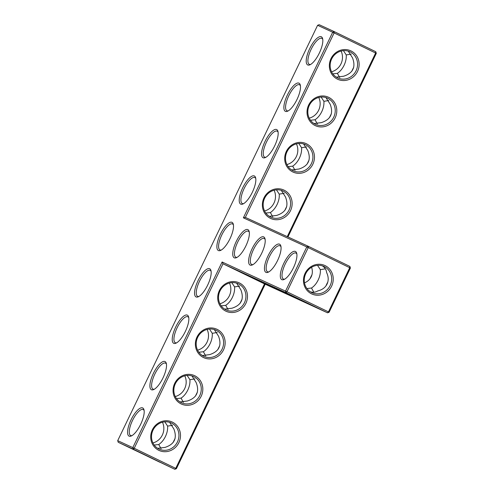 <?xml version="1.0" encoding="UTF-8"?>
<svg xmlns="http://www.w3.org/2000/svg" width="494" height="494" viewBox="0 0 494 494"><rect width="100%" height="100%" fill="white"/><g stroke="black" fill="none" stroke-linecap="round" stroke-linejoin="round"><path stroke-width="0.74" d="M264.518 283.889L175.741 468.361L132.8 447.583L222.115 261.993L223.004 263.79L264.518 283.889L327.559 312.819L286.045 292.72L285.538 291.102L306.793 246.932L243.375 217.823L332.69 32.234L317.599 25.305L117.702 440.654L118.214 442.272L174.82 469.3L133.306 449.2L134.226 448.262L223.004 263.79L286.045 292.72L286.965 291.781L328.473 311.881L327.559 312.819L329.14 312.214L350.4 268.044L349.733 267.711L328.473 311.881L329.14 312.214M256.51 279.69L237.583 270.687L256.51 279.69M272.367 286.965L253.441 277.961L272.367 286.965M288.218 294.245L269.298 285.242L288.218 294.245M304.076 301.519L285.149 292.522L304.076 301.519M158.821 450.33A15.654 14.727 114.7 0 0 180.483 434.732A15.654 14.727 114.7 0 0 157.524 423.617A15.654 14.727 114.7 0 0 158.821 450.33M181.15 403.931A15.654 14.727 114.7 0 0 202.812 388.333A15.654 14.727 114.7 0 0 179.853 377.218A15.654 14.727 114.7 0 0 181.15 403.931M203.479 357.539A15.654 14.727 114.7 0 0 225.141 341.941A15.654 14.727 114.7 0 0 202.182 330.819A15.654 14.727 114.7 0 0 203.479 357.539M225.807 311.14A15.654 14.727 114.7 0 0 247.469 295.542A15.654 14.727 114.7 0 0 224.511 284.427A15.654 14.727 114.7 0 0 225.807 311.14M222.115 261.993L286.965 291.781L308.219 247.611L349.733 267.711L349.888 266.427L350.4 268.044M176.401 468.695L174.82 469.3L175.741 468.361L176.401 468.695L265.198 284.198M158.975 449.046A14.419 13.566 114.7 0 0 159.216 449.157A14.419 13.566 114.7 0 0 177.556 441.71A14.419 13.566 114.7 0 0 171.245 422.95A14.419 13.566 114.7 0 0 152.961 430.268A14.419 13.566 114.7 0 0 158.975 449.046M181.304 402.647A14.419 13.566 114.7 0 0 181.545 402.758A14.419 13.566 114.7 0 0 199.885 395.311A14.419 13.566 114.7 0 0 193.574 376.551A14.419 13.566 114.7 0 0 175.29 383.869A14.419 13.566 114.7 0 0 181.304 402.647M203.639 356.248A14.419 13.566 114.7 0 0 203.874 356.359A14.419 13.566 114.7 0 0 222.22 348.918A14.419 13.566 114.7 0 0 215.903 330.153A14.419 13.566 114.7 0 0 197.619 337.47A14.419 13.566 114.7 0 0 203.639 356.248M225.968 309.849A14.419 13.566 114.7 0 0 226.203 309.966A14.419 13.566 114.7 0 0 244.549 302.519A14.419 13.566 114.7 0 0 238.232 283.76A14.419 13.566 114.7 0 0 219.947 291.077A14.419 13.566 114.7 0 0 225.968 309.849M118.214 442.272L133.306 449.2L132.8 447.583L117.702 440.654M307.725 64.961A15.654 5.304 -64.2 0 0 309.868 64.831A15.654 5.304 -64.2 0 0 319.285 53.167A15.654 5.304 -64.2 0 0 322.594 38.544A15.654 5.304 -64.2 0 0 311.047 46.053A15.654 5.304 -64.2 0 0 307.725 64.961M285.396 111.36A15.654 5.304 -64.2 0 0 287.539 111.23A15.654 5.304 -64.2 0 0 296.956 99.566A15.654 5.304 -64.2 0 0 300.266 84.943A15.654 5.304 -64.2 0 0 288.718 92.446A15.654 5.304 -64.2 0 0 285.396 111.36M263.067 157.753A15.654 5.304 -64.2 0 0 265.21 157.623A15.654 5.304 -64.2 0 0 274.627 145.958A15.654 5.304 -64.2 0 0 277.937 131.336A15.654 5.304 -64.2 0 0 266.389 138.845A15.654 5.304 -64.2 0 0 263.067 157.753M240.739 204.152A15.654 5.304 -64.2 0 0 242.881 204.022A15.654 5.304 -64.2 0 0 252.298 192.357A15.654 5.304 -64.2 0 0 255.608 177.735A15.654 5.304 -64.2 0 0 244.061 185.244A15.654 5.304 -64.2 0 0 240.739 204.152M218.41 250.551A15.654 5.304 -64.2 0 0 220.552 250.421A15.654 5.304 -64.2 0 0 229.969 238.756A15.654 5.304 -64.2 0 0 233.279 224.134A15.654 5.304 -64.2 0 0 221.726 231.637A15.654 5.304 -64.2 0 0 218.41 250.551M196.081 296.943A15.654 5.304 -64.2 0 0 198.224 296.814A15.654 5.304 -64.2 0 0 207.641 285.149A15.654 5.304 -64.2 0 0 210.95 270.527A15.654 5.304 -64.2 0 0 199.397 278.036A15.654 5.304 -64.2 0 0 196.081 296.943M173.752 343.342A15.654 5.304 -64.2 0 0 175.895 343.213A15.654 5.304 -64.2 0 0 185.312 331.548A15.654 5.304 -64.2 0 0 188.622 316.926A15.654 5.304 -64.2 0 0 177.068 324.435A15.654 5.304 -64.2 0 0 173.752 343.342M151.423 389.741A15.654 5.304 -64.2 0 0 153.566 389.612A15.654 5.304 -64.2 0 0 162.983 377.947A15.654 5.304 -64.2 0 0 166.293 363.325A15.654 5.304 -64.2 0 0 154.739 370.827A15.654 5.304 -64.2 0 0 151.423 389.741M129.095 436.134A15.654 5.304 -64.2 0 0 131.231 436.004A15.654 5.304 -64.2 0 0 140.654 424.34A15.654 5.304 -64.2 0 0 143.964 409.717A15.654 5.304 -64.2 0 0 132.411 417.226A15.654 5.304 -64.2 0 0 129.095 436.134M234.267 257.825A15.654 5.304 -64.2 0 0 236.404 257.695A15.654 5.304 -64.2 0 0 245.827 246.031A15.654 5.304 -64.2 0 0 249.137 231.408A15.654 5.304 -64.2 0 0 237.583 238.917A15.654 5.304 -64.2 0 0 234.267 257.825M250.118 265.105A15.654 5.304 -64.2 0 0 252.261 264.975A15.654 5.304 -64.2 0 0 261.678 253.311A15.654 5.304 -64.2 0 0 264.988 238.688A15.654 5.304 -64.2 0 0 253.441 246.191A15.654 5.304 -64.2 0 0 250.118 265.105M265.976 272.379A15.654 5.304 -64.2 0 0 268.119 272.25A15.654 5.304 -64.2 0 0 277.535 260.585A15.654 5.304 -64.2 0 0 280.845 245.963A15.654 5.304 -64.2 0 0 269.292 253.471A15.654 5.304 -64.2 0 0 265.976 272.379M281.827 279.66A15.654 5.304 -64.2 0 0 283.97 279.53A15.654 5.304 -64.2 0 0 293.393 267.865A15.654 5.304 -64.2 0 0 296.703 253.243A15.654 5.304 -64.2 0 0 285.149 260.746A15.654 5.304 -64.2 0 0 281.827 279.66M287.934 236.941L376.298 53.346L375.786 51.728L334.271 31.628L332.69 32.234L334.117 32.919L334.271 31.628L319.18 24.7L317.599 25.305M305.094 273.33A15.654 14.727 -65.3 0 1 330.856 270.743A15.654 14.727 -65.3 0 1 319.099 295.171A15.654 14.727 -65.3 0 1 305.094 273.33M313.851 292.238L311.492 288.033L306.922 288.558M310.423 291.843C313.134 292.609 315.58 292.3 317.772 290.917C322.181 289.873 325.28 287.588 327.071 284.056C328.708 280.462 328.559 276.621 326.614 272.546C326.324 269.761 324.904 267.532 322.366 265.858M159.741 462.186L132.454 449.015L159.741 462.186M169.621 422.333L173.857 428.983C177.371 438.209 174.413 444.353 164.99 447.403L157.679 448.317M191.95 375.934L196.186 382.584C199.7 391.816 196.742 397.954 187.319 401.011L180.007 401.925M214.279 329.541L218.515 336.186C222.028 345.417 219.07 351.555 209.647 354.612L202.342 355.526M236.607 283.142L240.844 289.787C244.357 299.018 241.399 305.162 231.976 308.213L224.671 309.127M349.888 266.427L308.373 246.327L306.793 246.932L308.219 247.611L308.373 246.327L245.339 217.391L243.375 217.823M245.339 217.391L334.117 32.919L376.298 53.346M322.761 39.366A14.419 4.884 -64.2 0 0 321.847 38.384A14.419 4.884 -64.2 0 0 311.164 49.233A14.419 4.884 -64.2 0 0 309.281 64.337A14.419 4.884 -64.2 0 0 309.312 64.356A14.419 4.884 -64.2 0 0 310.615 64.448M300.432 85.765A14.419 4.884 -64.2 0 0 299.512 84.783A14.419 4.884 -64.2 0 0 288.836 95.632A14.419 4.884 -64.2 0 0 286.946 110.736A14.419 4.884 -64.2 0 0 286.977 110.749A14.419 4.884 -64.2 0 0 288.286 110.847M278.103 132.157A14.419 4.884 -64.2 0 0 277.183 131.182A14.419 4.884 -64.2 0 0 266.507 142.025A14.419 4.884 -64.2 0 0 264.617 157.135A14.419 4.884 -64.2 0 0 264.648 157.148A14.419 4.884 -64.2 0 0 265.957 157.246M255.775 178.556A14.419 4.884 -64.2 0 0 254.855 177.574A14.419 4.884 -64.2 0 0 244.178 188.424A14.419 4.884 -64.2 0 0 242.288 203.528A14.419 4.884 -64.2 0 0 242.319 203.547A14.419 4.884 -64.2 0 0 243.628 203.639M233.446 224.955A14.419 4.884 -64.2 0 0 232.526 223.973A14.419 4.884 -64.2 0 0 221.849 234.823A14.419 4.884 -64.2 0 0 219.96 249.927A14.419 4.884 -64.2 0 0 219.991 249.939A14.419 4.884 -64.2 0 0 221.3 250.038M211.117 271.348A14.419 4.884 -64.2 0 0 210.197 270.372A14.419 4.884 -64.2 0 0 199.52 281.222A14.419 4.884 -64.2 0 0 197.631 296.326A14.419 4.884 -64.2 0 0 197.662 296.338A14.419 4.884 -64.2 0 0 198.971 296.437M188.788 317.747A14.419 4.884 -64.2 0 0 187.868 316.765A14.419 4.884 -64.2 0 0 177.192 327.615A14.419 4.884 -64.2 0 0 175.302 342.719A14.419 4.884 -64.2 0 0 175.333 342.737A14.419 4.884 -64.2 0 0 176.642 342.83M166.453 364.146A14.419 4.884 -64.2 0 0 165.539 363.164A14.419 4.884 -64.2 0 0 154.863 374.014A14.419 4.884 -64.2 0 0 152.973 389.118A14.419 4.884 -64.2 0 0 153.004 389.13A14.419 4.884 -64.2 0 0 154.307 389.229M144.125 410.539A14.419 4.884 -64.2 0 0 143.211 409.563A14.419 4.884 -64.2 0 0 132.528 420.413A14.419 4.884 -64.2 0 0 130.644 435.517A14.419 4.884 -64.2 0 0 130.675 435.529A14.419 4.884 -64.2 0 0 131.978 435.628M249.297 232.229A14.419 4.884 -64.2 0 0 248.383 231.254A14.419 4.884 -64.2 0 0 237.7 242.097A14.419 4.884 -64.2 0 0 235.817 257.207A14.419 4.884 -64.2 0 0 235.848 257.22A14.419 4.884 -64.2 0 0 237.151 257.318M265.154 239.51A14.419 4.884 -64.2 0 0 264.234 238.528A14.419 4.884 -64.2 0 0 253.558 249.377A14.419 4.884 -64.2 0 0 251.668 264.481A14.419 4.884 -64.2 0 0 251.699 264.494A14.419 4.884 -64.2 0 0 253.008 264.593M281.012 246.784A14.419 4.884 -64.2 0 0 280.092 245.808A14.419 4.884 -64.2 0 0 269.415 256.652A14.419 4.884 -64.2 0 0 267.526 271.762A14.419 4.884 -64.2 0 0 267.557 271.774A14.419 4.884 -64.2 0 0 268.866 271.873M296.863 254.064A14.419 4.884 -64.2 0 0 295.949 253.082A14.419 4.884 -64.2 0 0 285.266 263.932A14.419 4.884 -64.2 0 0 283.383 279.036A14.419 4.884 -64.2 0 0 283.414 279.048A14.419 4.884 -64.2 0 0 284.717 279.147M287.261 236.632L375.631 53.019L375.786 51.728M305.755 273.664A14.419 13.566 -65.3 0 1 323.984 266.47A14.419 13.566 -65.3 0 1 330.295 285.229A14.419 13.566 -65.3 0 1 311.955 292.676A14.419 13.566 -65.3 0 1 305.755 273.664M311.591 267.26C312.708 270.669 312.585 273.843 311.214 276.782C309.855 279.53 307.608 281.555 304.483 282.852M311.492 288.033C314.209 286.211 316.438 283.531 318.192 279.981C319.871 276.405 320.587 272.96 320.334 269.662L317.531 265.346M311.961 274.75A14.419 4.884 -64.2 0 0 310.041 278.702M327.818 282.031A14.419 4.884 -64.2 0 0 325.898 285.977M325.361 268.822L320.334 269.662M154.19 445.038L158.728 444.532L161.081 448.706M164.798 421.82L167.596 426.106L172.604 425.285M175.08 438.511A14.419 4.884 -64.2 0 0 173.159 442.457M167.596 426.106C167.855 429.416 167.139 432.868 165.453 436.461C163.693 440.024 161.452 442.71 158.728 444.532M176.519 398.646L181.057 398.133L183.41 402.314M187.127 375.428L189.924 379.707L194.932 378.886M197.409 392.113A14.419 4.884 -64.2 0 0 195.488 396.058M189.924 379.707C190.184 383.017 189.468 386.469 187.782 390.062C186.028 393.625 183.787 396.318 181.057 398.133M198.847 352.247L203.386 351.74L205.739 355.915M209.456 329.029L212.253 333.314L217.261 332.487M219.737 345.714A14.419 4.884 -64.2 0 0 217.817 349.659M212.253 333.314C212.513 336.624 211.796 340.076 210.111 343.67C208.357 347.226 206.115 349.919 203.386 351.74M221.176 305.848L225.715 305.341L228.067 309.516M231.791 282.63L234.582 286.915L239.59 286.094M242.066 299.315A14.419 4.884 -64.2 0 0 240.146 303.267M234.582 286.915C234.841 290.225 234.125 293.677 232.439 297.271C230.686 300.834 228.444 303.52 225.715 305.341M284.044 190.134A15.654 14.727 -65.3 0 1 285.341 216.854A15.654 14.727 -65.3 0 1 262.382 205.739A15.654 14.727 -65.3 0 1 284.044 190.134M306.373 143.742A15.654 14.727 -65.3 0 1 307.669 170.455A15.654 14.727 -65.3 0 1 284.711 159.34A15.654 14.727 -65.3 0 1 306.373 143.742M328.701 97.343A15.654 14.727 -65.3 0 1 330.004 124.056A15.654 14.727 -65.3 0 1 307.04 112.941A15.654 14.727 -65.3 0 1 328.701 97.343M351.03 50.944A15.654 14.727 -65.3 0 1 352.333 77.663A15.654 14.727 -65.3 0 1 329.368 66.542A15.654 14.727 -65.3 0 1 351.03 50.944M265.834 213.056L270.372 212.55L272.725 216.724M281.271 190.351L285.501 196.995C289.015 206.226 286.057 212.364 276.634 215.421L269.329 216.335M152.924 442.951A14.419 13.566 114.7 0 0 162.44 422.228M175.259 396.552A14.419 13.566 114.7 0 0 184.768 375.829M197.588 350.153A14.419 13.566 114.7 0 0 207.097 329.43M219.916 303.761A14.419 13.566 114.7 0 0 229.426 283.037M274.084 190.239A14.419 13.566 -65.3 0 1 264.574 210.963M296.412 143.847A14.419 13.566 -65.3 0 1 286.903 164.57M318.741 97.448A14.419 13.566 -65.3 0 1 309.232 118.171M341.076 51.049A14.419 13.566 -65.3 0 1 331.56 71.772M283.13 191.073A14.419 13.566 -65.3 0 1 289.144 209.851A14.419 13.566 -65.3 0 1 270.86 217.169A14.419 13.566 -65.3 0 1 264.549 198.409A14.419 13.566 -65.3 0 1 282.889 190.962A14.419 13.566 -65.3 0 1 283.13 191.073M305.459 144.68A14.419 13.566 -65.3 0 1 311.473 163.458A14.419 13.566 -65.3 0 1 293.189 170.776A14.419 13.566 -65.3 0 1 286.878 152.01A14.419 13.566 -65.3 0 1 305.218 144.569A14.419 13.566 -65.3 0 1 305.459 144.68M327.788 98.281A14.419 13.566 -65.3 0 1 333.802 117.059A14.419 13.566 -65.3 0 1 315.518 124.377A14.419 13.566 -65.3 0 1 309.207 105.617A14.419 13.566 -65.3 0 1 327.547 98.17A14.419 13.566 -65.3 0 1 327.788 98.281M350.116 51.882A14.419 13.566 -65.3 0 1 356.131 70.661A14.419 13.566 -65.3 0 1 337.853 77.978A14.419 13.566 -65.3 0 1 331.536 59.218A14.419 13.566 -65.3 0 1 349.882 51.771A14.419 13.566 -65.3 0 1 350.116 51.882M332.82 73.865L337.365 73.359L339.718 77.533M321.106 97.04L323.897 101.326L328.905 100.504M313.986 123.543L321.291 122.629C330.721 119.573 333.672 113.435 330.159 104.203L325.929 97.553M348.258 51.16L352.488 57.804C356.001 67.036 353.049 73.174 343.62 76.23L336.315 77.144M343.435 50.647L346.232 54.933L351.234 54.105M346.232 54.933C346.485 58.243 345.775 61.688 344.09 65.288C342.33 68.845 340.088 71.537 337.365 73.359M310.491 120.264L315.03 119.752L317.383 123.932M298.777 143.439L301.568 147.725L306.576 146.903M291.658 169.936L298.963 169.022C308.386 165.972 311.344 159.828 307.83 150.596L303.6 143.952M323.897 101.326C324.157 104.635 323.447 108.087 321.761 111.681C320.001 115.244 317.759 117.93 315.03 119.752M288.163 166.657L292.701 166.151L295.054 170.325M276.449 189.838L279.24 194.123L284.248 193.296M301.568 147.725C301.828 151.034 301.118 154.486 299.426 158.08C297.672 161.643 295.431 164.329 292.701 166.151M279.24 194.123C279.499 197.433 278.789 200.879 277.097 204.479C275.343 208.036 273.102 210.728 270.372 212.55M286.724 206.523A14.419 4.884 -64.2 0 0 284.81 210.469M353.71 67.332A14.419 4.884 -64.2 0 0 351.796 71.278M331.381 113.731A14.419 4.884 -64.2 0 0 329.467 117.677M309.053 160.124A14.419 4.884 -64.2 0 0 307.138 164.076"/></g></svg>
